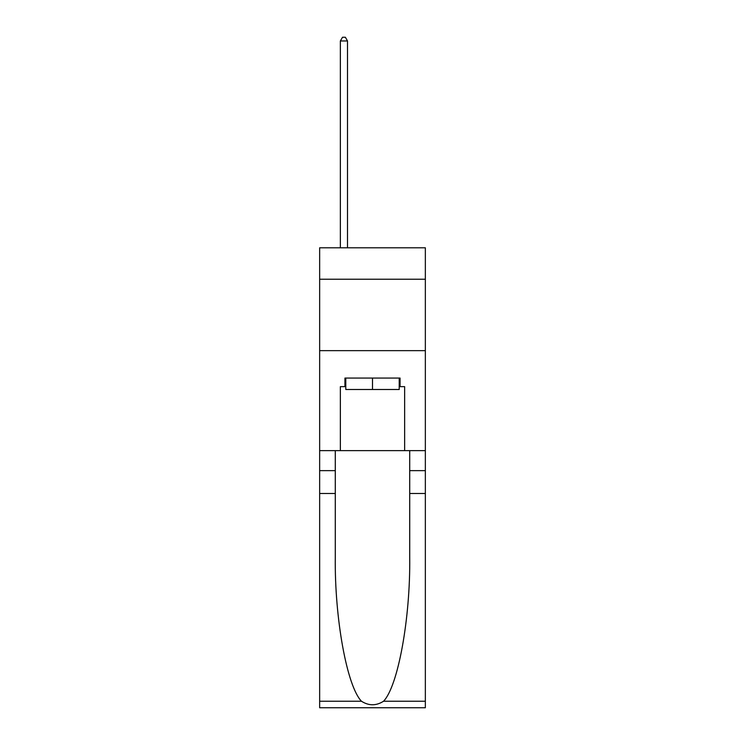 <?xml version="1.0" encoding="UTF-8"?>
<svg xmlns="http://www.w3.org/2000/svg" width="745" height="745" viewBox="0 0 745 745"><rect width="100%" height="100%" fill="white"/><g stroke="black" fill="none" stroke-linecap="round" stroke-linejoin="round"><path stroke-width="1.12" d="M425.348 279.226L425.348 247.796L319.652 247.796L319.652 279.226L425.348 279.226L425.348 450.632L404.637 450.632L404.637 386.646L400.065 386.646L400.065 378.069L344.935 378.069L344.935 386.646L345.792 386.646M319.652 493.488L335.287 493.488L335.287 557.186C334.533 618.071 346.881 686.089 361.446 701.231C368.812 705.934 376.178 705.934 383.554 701.231L425.348 701.231L425.348 707.75L319.652 707.75L319.652 279.226M399.208 378.069L399.208 389.495L345.792 389.495L345.792 378.069M372.5 378.069L372.5 389.495M383.554 701.231C398.119 686.089 410.467 618.071 409.713 557.186L409.713 450.632M409.713 493.488L425.348 493.488L425.348 450.632M335.287 450.632L335.287 493.488M425.348 701.231L425.348 493.488M319.652 450.632L340.363 450.632L340.363 386.646L344.935 386.646M319.652 350.644L425.348 350.644M340.363 450.632L404.637 450.632M399.208 386.646L400.065 386.646M347.505 247.796L347.505 40.966L340.363 40.966L340.363 247.796M340.363 40.966L342.504 37.25L345.363 37.25L347.505 40.966M409.713 470.635L425.348 470.635M335.287 470.635L319.652 470.635M319.652 701.231L361.446 701.231"/></g></svg>
